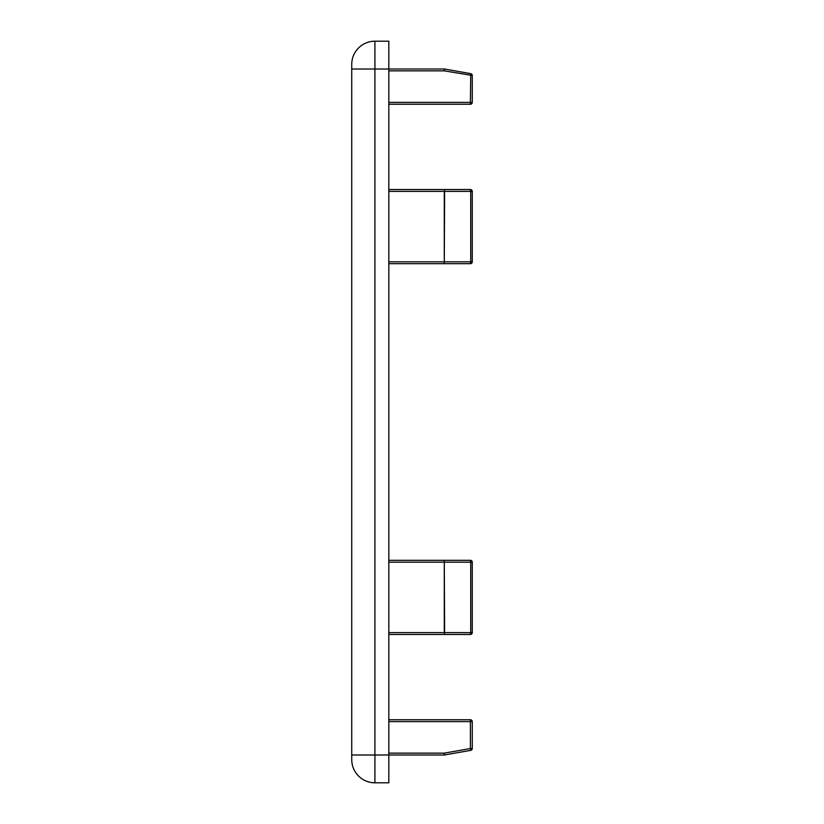 <?xml version="1.0" encoding="UTF-8"?>
<svg xmlns="http://www.w3.org/2000/svg" width="824" height="824" viewBox="0 0 824 824"><rect width="100%" height="100%" fill="white"/><g stroke="black" fill="none" stroke-linecap="round" stroke-linejoin="round"><path stroke-width="1.24" d="M388.825 560.32L470.401 560.32A1.854 1.854 0 0 1 472.255 562.174L472.255 632.626A1.854 1.854 0 0 1 470.401 634.48L388.825 634.48M388.825 632.626L444.28 632.626L444.28 560.32L470.401 560.32L444.28 560.32L444.61 632.626L470.72 632.626L470.72 562.174L388.825 562.174M388.825 261.826L470.72 261.826L470.72 191.374L444.61 191.374L444.28 263.68L470.401 263.68L388.825 263.68M388.825 189.52L470.401 189.52A1.854 1.854 0 0 1 472.255 191.374L472.255 261.826A1.854 1.854 0 0 1 470.401 263.68L470.72 261.826L472.255 261.826M388.825 719.764L470.401 719.764A1.854 1.854 0 0 1 472.255 721.618L472.255 748.532A1.854 1.854 0 0 1 470.72 750.355L444.61 754.959L444.28 753.136L470.401 748.532L470.401 721.618L388.825 721.618M388.825 753.136L444.28 753.136L444.28 754.99A1.854 1.854 0 0 0 444.61 754.959A1.854 1.854 0 0 1 444.28 754.99L388.825 754.99L388.825 782.8L374.92 782.8A23.175 23.175 0 0 1 351.745 759.625L351.745 64.375A23.175 23.175 0 0 1 374.92 41.2L388.825 41.2L388.825 69.01L444.28 69.01A1.854 1.854 0 0 1 444.61 69.041L470.72 73.645A1.854 1.854 0 0 1 472.255 75.468L472.255 102.382A1.854 1.854 0 0 1 470.401 104.236L388.825 104.236M374.92 41.2A23.175 23.175 0 0 0 351.745 64.375A23.175 23.175 0 0 1 374.92 41.2L374.92 69.01L388.825 69.01L388.825 754.99L374.92 754.99L374.92 782.8A23.175 23.175 0 0 1 351.745 759.625M388.825 102.382L470.401 102.382L470.72 73.645M472.255 75.468L444.28 70.864L444.61 69.041M470.72 750.355L470.401 748.532L472.255 748.532A1.854 1.854 0 0 1 470.72 750.355M444.28 69.01L444.28 70.864L388.825 70.864M444.28 263.68L444.28 191.374L388.825 191.374M351.745 69.01L374.92 69.01L374.92 754.99L351.745 754.99M470.401 189.52L470.72 191.374L472.255 191.374M444.61 191.374L444.28 189.52L444.61 191.374M472.255 102.382L470.401 102.382L470.401 104.236M470.401 634.48L470.72 632.626L472.255 632.626M470.401 560.32L470.72 562.174L472.255 562.174M444.28 634.48L444.61 632.626L444.28 634.48M472.255 721.618A1.854 1.854 0 0 0 470.401 719.764L470.401 721.618L472.255 721.618"/></g></svg>
